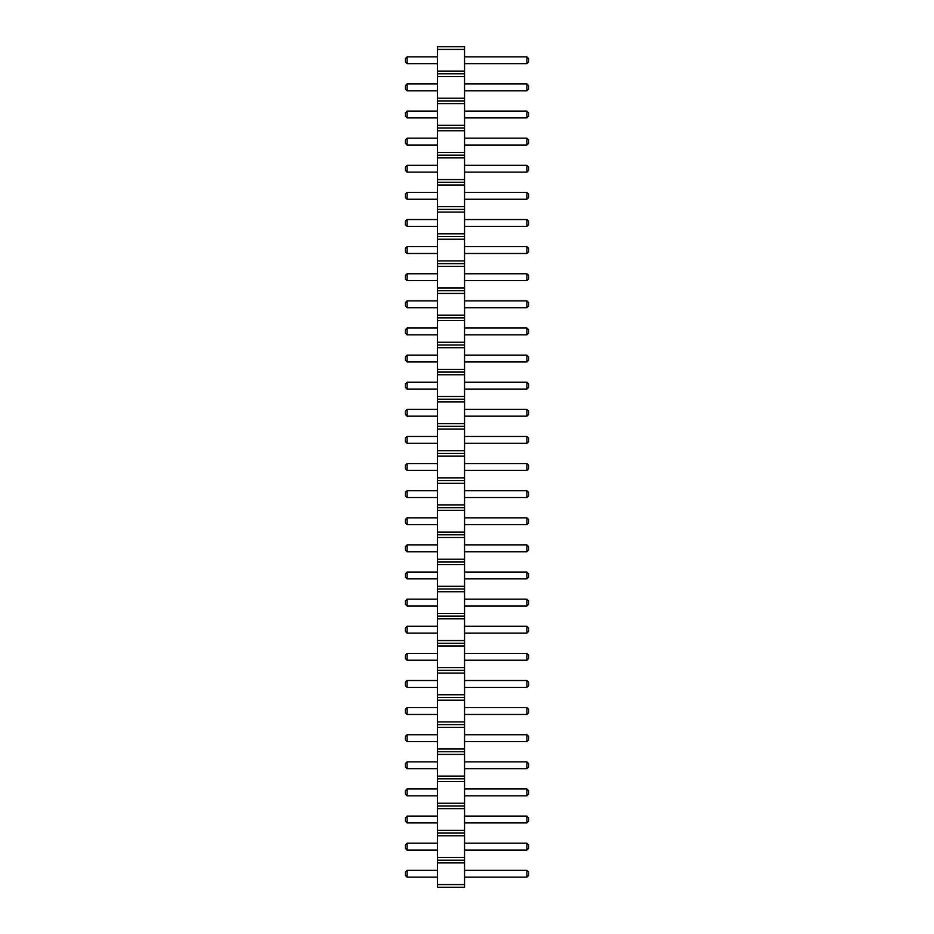 <?xml version="1.0" encoding="UTF-8"?>
<svg xmlns="http://www.w3.org/2000/svg" width="934" height="934" viewBox="0 0 934 934"><rect width="100%" height="100%" fill="white"/><g stroke="black" fill="none" stroke-linecap="round" stroke-linejoin="round"><path stroke-width="1.4" d="M437.427 887.3L464.548 887.3L464.548 46.7L437.427 46.7L437.427 887.3M437.427 884.591L464.548 884.591M437.427 862.899L464.548 862.899M437.427 860.179L464.548 860.179M437.427 857.47L464.548 857.47M437.427 835.778L464.548 835.778M437.427 833.07L464.548 833.07M437.427 830.361L464.548 830.361M437.427 808.669L464.548 808.669M437.427 805.949L464.548 805.949M437.427 803.24L464.548 803.24M437.427 781.548L464.548 781.548M437.427 778.839L464.548 778.839M437.427 776.119L464.548 776.119M437.427 754.427L464.548 754.427M437.427 751.718L464.548 751.718M437.427 749.01L464.548 749.01M437.427 727.317L464.548 727.317M437.427 724.609L464.548 724.609M437.427 721.889L464.548 721.889M437.427 700.196L464.548 700.196M437.427 697.488L464.548 697.488M437.427 694.779L464.548 694.779M437.427 673.087L464.548 673.087M437.427 670.367L464.548 670.367M437.427 667.658L464.548 667.658M437.427 645.966L464.548 645.966M437.427 643.257L464.548 643.257M437.427 640.549L464.548 640.549M437.427 618.845L464.548 618.845M437.427 616.136L464.548 616.136M437.427 613.428L464.548 613.428M437.427 591.736L464.548 591.736M437.427 589.027L464.548 589.027M437.427 586.307L464.548 586.307M437.427 564.615L464.548 564.615M437.427 561.906L464.548 561.906M437.427 559.197L464.548 559.197M437.427 537.505L464.548 537.505M437.427 534.785L464.548 534.785M437.427 532.076L464.548 532.076M437.427 510.384L464.548 510.384M437.427 507.676L464.548 507.676M437.427 504.967L464.548 504.967M437.427 483.275L464.548 483.275M437.427 480.555L464.548 480.555M437.427 477.846L464.548 477.846M437.427 456.154L464.548 456.154M437.427 453.445L464.548 453.445M437.427 450.725L464.548 450.725M437.427 429.033L464.548 429.033M437.427 426.324L464.548 426.324M437.427 423.616L464.548 423.616M437.427 401.924L464.548 401.924M437.427 399.215L464.548 399.215M437.427 396.495L464.548 396.495M437.427 374.803L464.548 374.803M437.427 372.094L464.548 372.094M437.427 369.385L464.548 369.385M437.427 347.693L464.548 347.693M437.427 344.973L464.548 344.973M437.427 342.264L464.548 342.264M437.427 320.572L464.548 320.572M437.427 317.864L464.548 317.864M437.427 315.155L464.548 315.155M437.427 293.451L464.548 293.451M437.427 290.743L464.548 290.743M437.427 288.034L464.548 288.034M437.427 266.342L464.548 266.342M437.427 263.633L464.548 263.633M437.427 260.913L464.548 260.913M437.427 239.221L464.548 239.221M437.427 236.512L464.548 236.512M437.427 233.804L464.548 233.804M437.427 212.111L464.548 212.111M437.427 209.391L464.548 209.391M437.427 206.683L464.548 206.683M437.427 184.99L464.548 184.99M437.427 182.282L464.548 182.282M437.427 179.573L464.548 179.573M437.427 157.881L464.548 157.881M437.427 155.161L464.548 155.161M437.427 152.452L464.548 152.452M437.427 130.76L464.548 130.76M437.427 128.051L464.548 128.051M437.427 125.331L464.548 125.331M437.427 103.639L464.548 103.639M437.427 100.93L464.548 100.93M437.427 98.222L464.548 98.222M437.427 76.53L464.548 76.53M437.427 73.821L464.548 73.821M437.427 71.101L464.548 71.101M437.427 49.409L464.548 49.409M437.427 572.052L407.107 572.052L407.107 578.882L437.427 578.882M437.427 606.003L407.107 606.003L407.107 599.161L437.427 599.161M437.427 660.233L407.107 660.233L407.107 653.391L437.427 653.391M437.427 633.112L407.107 633.112L407.107 626.282L437.427 626.282M437.427 687.342L407.107 687.342L407.107 680.512L437.427 680.512M437.427 707.633L407.107 707.633L407.107 714.463L437.427 714.463M437.427 816.094L407.107 816.094L407.107 822.924L437.427 822.924M437.427 761.864L407.107 761.864L407.107 768.694L437.427 768.694M437.427 788.973L407.107 788.973L407.107 795.815L437.427 795.815M437.427 850.045L407.107 850.045L407.107 843.215L437.427 843.215M437.427 734.743L407.107 734.743L407.107 741.573L437.427 741.573M437.427 334.839L407.107 334.839L407.107 327.997L437.427 327.997M437.427 361.948L407.107 361.948L407.107 355.118L437.427 355.118M437.427 389.069L407.107 389.069L407.107 382.239L437.427 382.239M437.427 470.421L407.107 470.421L407.107 463.579L437.427 463.579M437.427 443.3L407.107 443.3L407.107 436.47L437.427 436.47M437.427 416.179L407.107 416.179L407.107 409.349L437.427 409.349M437.427 544.931L407.107 544.931L407.107 551.76L437.427 551.76M437.427 517.821L407.107 517.821L407.107 524.651L437.427 524.651M437.427 497.53L407.107 497.53L407.107 490.7L437.427 490.7M437.427 145.027L407.107 145.027L407.107 138.185L437.427 138.185M437.427 165.306L407.107 165.306L407.107 172.136L437.427 172.136M437.427 192.427L407.107 192.427L407.107 199.257L437.427 199.257M437.427 273.767L407.107 273.767L407.107 280.609L437.427 280.609M437.427 253.488L407.107 253.488L407.107 246.658L437.427 246.658M437.427 219.537L407.107 219.537L407.107 226.367L437.427 226.367M437.427 307.718L407.107 307.718L407.107 300.888L437.427 300.888M437.427 877.154L407.107 877.154L407.107 870.325L437.427 870.325M437.427 90.785L407.107 90.785L407.107 83.955L437.427 83.955M437.427 117.906L407.107 117.906L407.107 111.076L437.427 111.076M437.427 63.675L407.107 63.675L407.107 56.846L437.427 56.846M464.548 578.882L526.893 578.882L528.597 577.177L528.597 573.756L526.893 572.052L526.893 578.882M464.548 572.052L526.893 572.052M464.548 599.161L526.893 599.161L526.893 606.003L528.597 604.286L528.597 600.877L526.893 599.161M464.548 606.003L526.893 606.003M464.548 653.391L526.893 653.391L526.893 660.233L528.597 658.517L528.597 655.108L526.893 653.391M464.548 660.233L526.893 660.233M464.548 626.282L526.893 626.282L526.893 633.112L528.597 631.407L528.597 627.987L526.893 626.282M464.548 633.112L526.893 633.112M464.548 680.512L526.893 680.512L526.893 687.342L528.597 685.638L528.597 682.217L526.893 680.512M464.548 687.342L526.893 687.342M464.548 714.463L526.893 714.463L528.597 712.759L528.597 709.338L526.893 707.633L526.893 714.463M464.548 707.633L526.893 707.633M464.548 822.924L526.893 822.924L528.597 821.219L528.597 817.799L526.893 816.094L526.893 822.924M464.548 816.094L526.893 816.094M464.548 768.694L526.893 768.694L528.597 766.989L528.597 763.568L526.893 761.864L526.893 768.694M464.548 761.864L526.893 761.864M464.548 795.815L526.893 795.815L528.597 794.098L528.597 790.689L526.893 788.973L526.893 795.815M464.548 788.973L526.893 788.973M464.548 843.215L526.893 843.215L526.893 850.045L528.597 848.329L528.597 844.92L526.893 843.215M464.548 850.045L526.893 850.045M464.548 741.573L526.893 741.573L528.597 739.868L528.597 736.459L526.893 734.743L526.893 741.573M464.548 734.743L526.893 734.743M464.548 327.997L526.893 327.997L526.893 334.839L528.597 333.123L528.597 329.714L526.893 327.997M464.548 334.839L526.893 334.839M464.548 355.118L526.893 355.118L526.893 361.948L528.597 360.244L528.597 356.823L526.893 355.118M464.548 361.948L526.893 361.948M464.548 382.239L526.893 382.239L526.893 389.069L528.597 387.365L528.597 383.944L526.893 382.239M464.548 389.069L526.893 389.069M464.548 463.579L526.893 463.579L526.893 470.421L528.597 468.705L528.597 465.295L526.893 463.579M464.548 470.421L526.893 470.421M464.548 436.47L526.893 436.47L526.893 443.3L528.597 441.595L528.597 438.174L526.893 436.47M464.548 443.3L526.893 443.3M464.548 409.349L526.893 409.349L526.893 416.179L528.597 414.474L528.597 411.065L526.893 409.349M464.548 416.179L526.893 416.179M464.548 551.76L526.893 551.76L528.597 550.056L528.597 546.635L526.893 544.931L526.893 551.76M464.548 544.931L526.893 544.931M464.548 524.651L526.893 524.651L528.597 522.935L528.597 519.526L526.893 517.821L526.893 524.651M464.548 517.821L526.893 517.821M464.548 490.7L526.893 490.7L526.893 497.53L528.597 495.826L528.597 492.405L526.893 490.7M464.548 497.53L526.893 497.53M464.548 138.185L526.893 138.185L526.893 145.027L528.597 143.311L528.597 139.902L526.893 138.185M464.548 145.027L526.893 145.027M464.548 172.136L526.893 172.136L528.597 170.432L528.597 167.011L526.893 165.306L526.893 172.136M464.548 165.306L526.893 165.306M464.548 199.257L526.893 199.257L528.597 197.541L528.597 194.132L526.893 192.427L526.893 199.257M464.548 192.427L526.893 192.427M464.548 280.609L526.893 280.609L528.597 278.892L528.597 275.483L526.893 273.767L526.893 280.609M464.548 273.767L526.893 273.767M464.548 246.658L526.893 246.658L526.893 253.488L528.597 251.783L528.597 248.362L526.893 246.658M464.548 253.488L526.893 253.488M464.548 226.367L526.893 226.367L528.597 224.662L528.597 221.241L526.893 219.537L526.893 226.367M464.548 219.537L526.893 219.537M464.548 300.888L526.893 300.888L526.893 307.718L528.597 306.013L528.597 302.593L526.893 300.888M464.548 307.718L526.893 307.718M464.548 870.325L526.893 870.325L526.893 877.154L528.597 875.45L528.597 872.029L526.893 870.325M464.548 877.154L526.893 877.154M464.548 83.955L526.893 83.955L526.893 90.785L528.597 89.08L528.597 85.671L526.893 83.955M464.548 90.785L526.893 90.785M464.548 111.076L526.893 111.076L526.893 117.906L528.597 116.201L528.597 112.78L526.893 111.076M464.548 117.906L526.893 117.906M464.548 56.846L526.893 56.846L526.893 63.675L528.597 61.971L528.597 58.55L526.893 56.846M464.548 63.675L526.893 63.675M407.107 578.882L405.403 577.177L405.403 573.756L407.107 572.052M407.107 599.161L405.403 600.877L405.403 604.286L407.107 606.003M407.107 653.391L405.403 655.108L405.403 658.517L407.107 660.233M407.107 626.282L405.403 627.987L405.403 631.407L407.107 633.112M407.107 680.512L405.403 682.217L405.403 685.638L407.107 687.342M407.107 714.463L405.403 712.759L405.403 709.338L407.107 707.633M407.107 822.924L405.403 821.219L405.403 817.799L407.107 816.094M407.107 768.694L405.403 766.989L405.403 763.568L407.107 761.864M407.107 795.815L405.403 794.098L405.403 790.689L407.107 788.973M407.107 843.215L405.403 844.92L405.403 848.329L407.107 850.045M407.107 741.573L405.403 739.868L405.403 736.459L407.107 734.743M407.107 327.997L405.403 329.714L405.403 333.123L407.107 334.839M407.107 355.118L405.403 356.823L405.403 360.244L407.107 361.948M407.107 382.239L405.403 383.944L405.403 387.365L407.107 389.069M407.107 463.579L405.403 465.295L405.403 468.705L407.107 470.421M407.107 436.47L405.403 438.174L405.403 441.595L407.107 443.3M407.107 409.349L405.403 411.065L405.403 414.474L407.107 416.179M407.107 551.76L405.403 550.056L405.403 546.635L407.107 544.931M407.107 524.651L405.403 522.935L405.403 519.526L407.107 517.821M407.107 490.7L405.403 492.405L405.403 495.826L407.107 497.53M407.107 138.185L405.403 139.902L405.403 143.311L407.107 145.027M407.107 172.136L405.403 170.432L405.403 167.011L407.107 165.306M407.107 199.257L405.403 197.541L405.403 194.132L407.107 192.427M407.107 280.609L405.403 278.892L405.403 275.483L407.107 273.767M407.107 246.658L405.403 248.362L405.403 251.783L407.107 253.488M407.107 226.367L405.403 224.662L405.403 221.241L407.107 219.537M407.107 300.888L405.403 302.593L405.403 306.013L407.107 307.718M407.107 870.325L405.403 872.029L405.403 875.45L407.107 877.154M407.107 83.955L405.403 85.671L405.403 89.08L407.107 90.785M407.107 111.076L405.403 112.78L405.403 116.201L407.107 117.906M407.107 56.846L405.403 58.55L405.403 61.971L407.107 63.675"/></g></svg>
